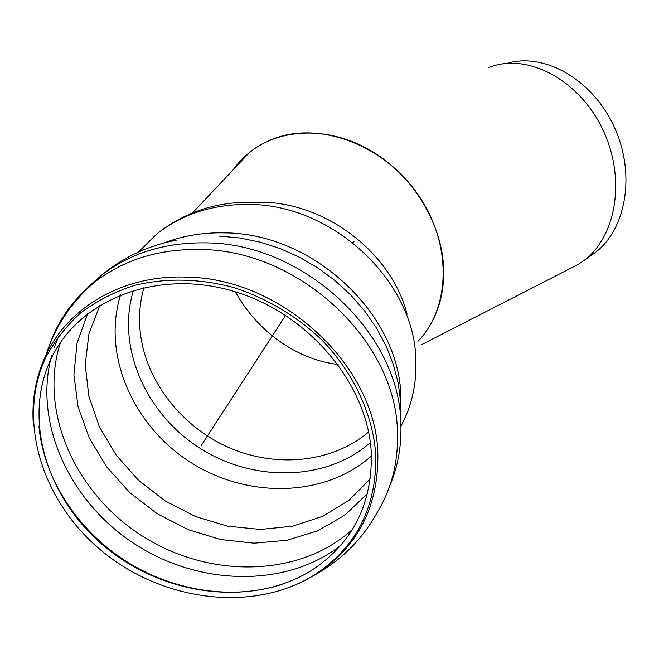 <?xml version="1.0" encoding="UTF-8"?>
<svg xmlns="http://www.w3.org/2000/svg" width="659" height="659" viewBox="0 0 659 659"><rect width="100%" height="100%" fill="white"/><g stroke="black" fill="none" stroke-linecap="round" stroke-linejoin="round"><path stroke-width="0.99" d="M488.368 67.589L495.024 65.447C532.942 54.862 581.823 83.149 603.726 131.586C625.918 179.874 615.943 236.935 583.948 260.511L578.124 264.457L570.002 268.617M418.185 341.074C451.275 306.855 452.074 242.042 416.966 193.087C382.154 143.95 318.701 121.174 273.444 138.827C256.755 145.31 243.344 155.615 233.204 169.742L249.415 152.534C279.968 127.764 329.08 126.026 371.083 150.779C413.069 175.483 442.7 224.414 443.721 269.976C444.067 292.118 438.919 311.526 428.268 328.207M508.105 63.033C545.331 52.679 593.092 80.167 614.386 127.269C635.976 174.231 626.099 229.843 594.706 252.982L590.662 255.816M338.141 364.427C297.201 360.02 256.508 330.834 235.452 291.838C256.508 330.834 297.201 360.02 338.141 364.427M375.861 455.855C373.258 415.145 354.089 373.315 321.847 339.986C296.575 315.908 265.758 297.687 232.545 287.2C198.474 278.428 165.747 277.834 134.362 285.429C114.509 291.871 96.651 300.99 80.802 312.778C66.361 325.884 54.664 340.843 45.718 357.648C15.832 421.472 43.164 504.662 104.674 553.296C166.027 602.186 254.909 612.392 314.673 574.747C355.942 547.588 376.338 507.957 375.861 455.855M371.379 454.455C368.785 384.732 308.478 312.374 231.746 290.743C155.071 268.666 77.449 300.619 50.521 360.012C22.011 421.851 48.527 502.199 108.01 549.285C167.361 596.601 253.278 606.634 311.287 570.537C351.865 544.128 371.898 505.437 371.379 454.455M352.474 242.438L354.023 241.787M285.676 315.29L201.242 445.476M288.057 587.943L302.588 581.773L316.221 574.154C357.763 546.822 378.307 506.936 377.862 454.504C376.94 367.318 283.172 278.304 186.868 277.134C123.612 274.424 68.025 306.979 45.685 355.728C35.57 377.615 31.475 400.936 33.42 425.673M314.673 574.747L316.221 574.154C342.548 559.153 362.936 538.477 377.376 512.134C391.619 488.632 398.308 462.198 397.451 432.831C397.023 342.466 300.479 250.305 200.97 249.497C159.676 248.682 124.403 259.424 95.143 281.714C73.75 298.576 58.635 319.426 49.787 344.262M389.79 485.741C397.888 466.704 401.578 446.225 400.87 424.322C400.524 334.756 305.15 243.608 206.704 242.891C165.846 242.125 130.919 252.792 101.914 274.91L90.052 285.223L79.797 296.377M400.697 420.73L400.672 402.105L398.217 383.233L393.316 364.386L386.026 345.86L376.429 327.951L364.649 310.957L350.86 295.141L335.266 280.783L318.116 268.106L299.672 257.323L280.232 248.616L260.124 242.125L239.662 237.932L219.183 236.111M400.845 397.525C400.45 315.752 314.425 233.443 225.213 232.891C203.252 232.297 182.691 235.716 163.539 243.155M400.927 426.225C411.504 406.595 416.496 385.004 415.887 361.453C415.788 282.975 334.36 204.661 249.399 204.455C213.392 203.977 182.543 213.804 156.834 233.929L138.341 252.125M407.097 314.269C391.759 253.46 326.658 202.84 261.615 202.206L251.145 202.313M143.983 287.415C139.873 301.781 138.604 316.575 140.186 331.79C145.45 380.556 181.143 426.455 228.599 447.436C276.08 468.327 332.21 462.799 368.612 432.024M133.497 290.166C116.124 346.65 145.524 413.58 199.603 448.005C253.55 482.652 326.263 481.317 370.35 442.576M120.646 294.68C101.717 354.476 132.912 425.681 190.385 462.214C247.71 498.995 325.011 497.446 371.445 455.954M99.954 305.068L88.94 333.767L85.225 364.559L88.792 395.977L99.295 426.587L116.124 455.056L138.448 480.197L165.252 500.955L195.377 516.491L227.544 526.146L260.387 529.457L292.505 526.212L322.457 516.434L348.858 500.428L370.374 478.772M87.589 313.61L77.045 343.158L73.899 374.699L78.067 406.751L89.196 437.906L106.651 466.86L129.609 492.43L157.056 513.6L187.823 529.515L220.658 539.532L254.209 543.189L287.085 540.256L317.86 530.75L345.151 514.934L367.631 493.352M60.455 342.482C38.181 411.125 75.283 493.624 142.459 536.096C209.471 578.882 299.433 577.589 352.45 529.474M58.956 335.612L54.038 347.936M51.657 355.613C33.189 423.029 69.763 501.779 134.436 543.815C199.01 586.04 285.627 588.083 340.596 545.578M38.972 426.431C43.791 479.002 77.762 530.437 126.124 561.279C174.643 591.914 235.485 600.777 285.125 583.314M421.315 344.789L578.124 264.457M594.706 252.982L583.948 260.511M45.718 357.648L45.685 355.728C55.167 326.279 71.65 301.608 95.143 281.714L101.914 274.91M176.175 240.28C148.448 245.469 123.595 257.101 101.601 275.157M255.89 202.47C218.607 200.83 185.591 211.317 156.834 233.929L139.807 251.474M192.642 212.783L249.415 152.534"/></g></svg>

